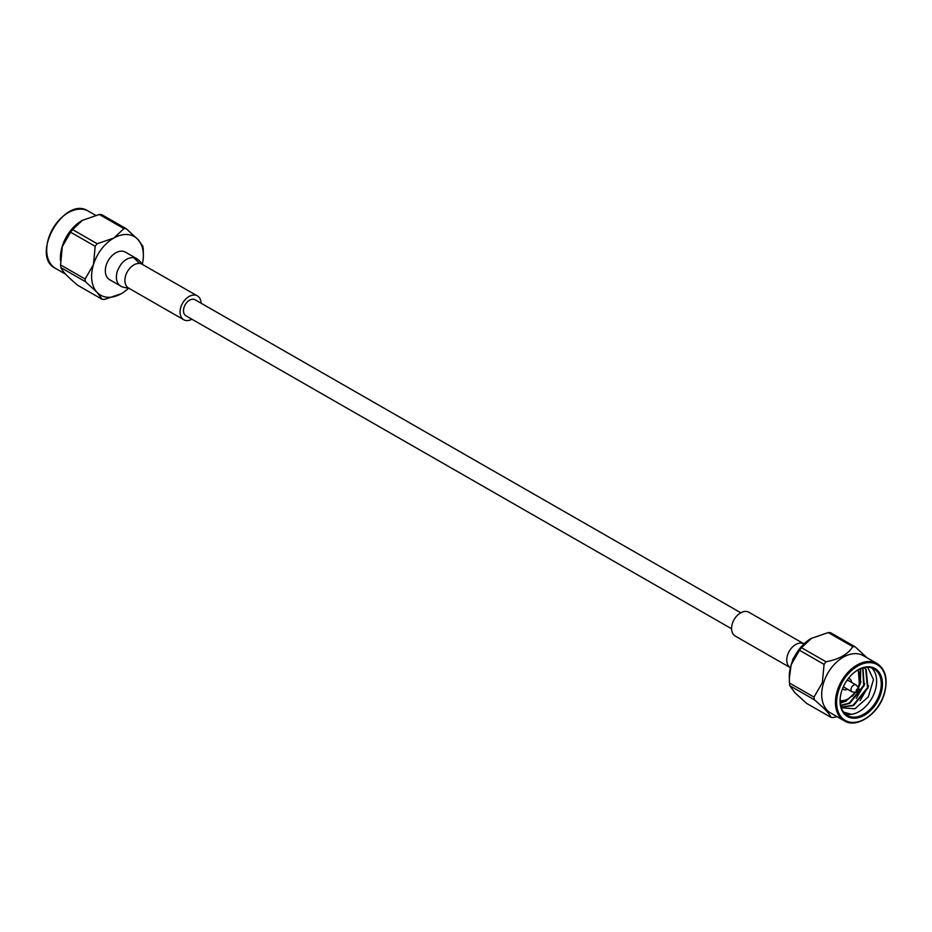 <?xml version="1.0" encoding="UTF-8"?>
<svg xmlns="http://www.w3.org/2000/svg" width="932" height="932" viewBox="0 0 932 932"><rect width="100%" height="100%" fill="white"/><g stroke="black" fill="none" stroke-linecap="round" stroke-linejoin="round"><path stroke-width="1.4" d="M740.777 612.778L195.161 299.813A9.227 6.198 119.8 0 0 184.012 307.455A9.227 6.198 119.8 0 0 185.981 315.82L731.597 628.785M828.21 632.572A38.107 25.595 -60.2 0 1 830.54 632.7L855.11 646.796A38.107 25.595 119.8 0 0 852.768 646.657L828.21 632.572L811.131 638.478A33.797 22.694 119.8 0 0 791.175 664.749A33.797 22.694 119.8 0 0 789.299 676.527L789.439 682.993L814.009 697.089A38.107 25.595 119.8 0 0 814.37 699.792L789.8 685.707A38.107 25.595 -60.2 0 1 789.439 682.993M849.448 678.729A6.116 4.112 119.8 0 0 849.122 678.508A6.116 4.112 119.8 0 0 848.516 678.251M842.505 688.725A6.116 4.112 119.8 0 0 843.041 689.121A6.116 4.112 119.8 0 0 843.39 689.296M841.281 707.703L854.889 708.798L868.321 696.88L873.494 679.556L867.669 667.265M845.196 713.889A26.818 18.023 119.8 0 0 851.452 714.331A26.818 18.023 119.8 0 0 873.692 694.55A26.818 18.023 119.8 0 0 871.595 667.86M845.103 713.807L851.452 714.331L843.6 712.13M840.256 702.81L847.782 699.443M859.222 684.962L860.422 668.803M840.629 705.361L849.203 703.112L863.684 685.463L862.717 667.988M841.06 707.038L853.036 705.303L867.517 687.665L865.665 669.106L863.999 667.662L866.154 669.386L867.995 687.944L853.514 705.582L841.107 707.178M862.95 667.918L864.162 685.742L849.681 703.392L840.687 705.617M860.749 668.663L860.341 683.552L858.419 688.037M855.774 692.313L845.86 701.19L840.291 703.182M799.505 650.28A38.107 25.595 -60.2 0 1 801.485 647.705L826.055 661.79A38.107 25.595 119.8 0 0 824.074 664.376L799.505 650.28L791.175 664.749L789.299 678.484M789.8 685.707L794.821 692.604L806.448 703.287L831.018 717.372A38.107 25.595 119.8 0 0 833.359 717.512L837.064 716.673M831.018 717.372C829.795 714.005 824.238 708.145 814.37 699.792M814.009 697.089L822.35 682.62L824.074 664.376M811.539 638.245L801.485 647.705M826.055 661.79C839.231 659.239 848.132 654.194 852.768 646.657M855.11 646.796L867.04 657.794M840.862 694.06A26.818 18.023 119.8 0 0 843.274 711.687A26.818 18.023 119.8 0 0 847.363 715.473A26.818 18.023 119.8 0 0 879.773 693.28A26.818 18.023 119.8 0 0 874.053 668.931A26.818 18.023 119.8 0 0 852.291 674.139M877.117 663.584L863.393 655.709A32.993 22.17 119.8 0 0 823.515 683.005A32.993 22.17 119.8 0 0 830.563 712.945L844.287 720.82A32.993 22.17 -60.2 0 1 837.251 690.88A32.993 22.17 -60.2 0 1 877.117 663.584C885.715 669.339 888.126 679.393 884.375 693.734C878.713 714.133 856.415 728.894 844.287 720.82M880.915 693.618A27.669 18.582 -60.2 0 1 854.446 718.234A27.669 18.582 -60.2 0 1 840.827 694.247A27.669 18.582 -60.2 0 1 852.431 674.011A27.669 18.582 -60.2 0 1 875.882 669.059A27.669 18.582 -60.2 0 1 880.915 693.618M868.624 685.859L860.085 700.643M864.791 683.657L856.252 698.452M860.97 681.455L858.314 687.886M855.611 692.301L852.419 696.251M851.452 682.317A6.116 4.112 119.8 0 0 849.809 678.904A6.116 4.112 119.8 0 0 848.306 678.519M842.633 688.41A6.116 4.112 119.8 0 0 843.728 689.517A6.116 4.112 119.8 0 0 847.503 689.202M843.751 685.87A3.973 2.668 119.8 0 0 844.788 687.653L852.104 691.847A3.973 2.668 -60.2 0 1 851.766 687.07A3.973 2.668 -60.2 0 1 856.054 684.962A3.973 2.668 -60.2 0 1 856.659 685.521L859.083 689.004A2.074 1.386 -60.2 0 1 859.211 690.589A2.074 1.386 -60.2 0 1 857.125 692.418A2.074 1.386 -60.2 0 1 856.531 689.808A2.074 1.386 -60.2 0 1 859.083 689.004L859.292 690.74L857.125 692.418L852.897 692.08A3.973 2.668 -60.2 0 1 852.104 691.847M856.054 684.962L848.749 680.768A3.973 2.668 119.8 0 0 846.687 680.768M735.278 636.09A13.735 9.227 -60.2 0 1 734.113 619.594A13.735 9.227 -60.2 0 1 748.944 612.266L804.036 643.872A13.735 9.227 -60.2 0 0 789.264 651.223A13.735 9.227 -60.2 0 0 790.371 667.696L735.278 636.09M136.235 258.35L125.389 252.129A15.879 10.671 119.8 0 0 106.201 265.27A15.879 10.671 119.8 0 0 109.592 279.67L120.438 285.903M128.651 288.128A33.797 22.694 -60.2 0 1 121.556 293.522A33.797 22.694 -60.2 0 1 121.137 293.755A33.797 22.694 -60.2 0 1 97.114 292.403A33.797 22.694 -60.2 0 1 93.468 264.548A33.797 22.694 -60.2 0 1 113.844 238.044A33.797 22.694 -60.2 0 1 137.866 239.396L142.887 246.293A38.107 25.595 119.8 0 1 143.237 249.007L143.377 255.473A33.797 22.694 119.8 0 0 137.866 239.396L126.228 228.713A38.107 25.595 119.8 0 0 123.898 228.585L99.328 214.488A38.107 25.595 -60.2 0 1 101.67 214.628L126.228 228.713M142.316 264.304A33.797 22.694 119.8 0 0 143.377 255.473M60.918 267.624A38.107 25.595 -60.2 0 1 60.568 264.921L85.127 279.006A38.107 25.595 119.8 0 0 85.488 281.72L60.918 267.624C62.141 270.991 67.698 276.851 77.577 285.204L102.136 299.3A38.107 25.595 119.8 0 0 104.477 299.428L121.137 293.755M97.173 243.718A38.107 25.595 119.8 0 0 95.192 246.293L70.622 232.208A38.107 25.595 -60.2 0 1 72.614 229.621L97.173 243.718L113.844 238.044L123.898 228.585M99.328 214.488L82.249 220.406L72.614 229.621M85.127 279.006L93.468 264.548L95.192 246.293M70.622 232.208L62.293 246.665L60.568 264.921M102.136 299.3L97.114 292.403L85.488 281.72M60.429 260.412L60.429 257.849A32.993 22.17 -60.2 0 1 62.246 246.351A32.993 22.17 -60.2 0 1 81.736 220.709A32.993 22.17 -60.2 0 1 81.993 220.558M201.091 303.215A13.735 9.227 119.8 0 0 197.398 295.91A13.735 9.227 119.8 0 0 182.567 303.226A13.735 9.227 119.8 0 0 183.732 319.734A13.735 9.227 119.8 0 0 191.91 319.222M857.976 687.408A18.244 12.256 119.8 0 0 859.048 684.542A18.244 12.256 119.8 0 0 857.65 670.178M840.151 700.689A18.244 12.256 119.8 0 0 855.192 692.266M884.107 693.804A32.154 21.599 119.8 0 0 857.778 666.007A32.154 21.599 119.8 0 0 841.864 717.733A32.154 21.599 119.8 0 0 884.107 693.804M858.954 690.81A1.048 0.711 119.8 0 0 858.104 689.901A1.048 0.711 119.8 0 0 857.58 691.602A1.048 0.711 119.8 0 0 858.954 690.81M792.293 661.534L792.876 659.134L799.679 648.649M95.623 215.327L88.4 211.18A32.993 22.17 119.8 0 0 48.522 238.475A32.993 22.17 119.8 0 0 55.559 268.416L65.636 274.206M117.234 271.596C115.417 278.505 116.547 283.305 120.612 286.007C121.801 287.464 130.503 288.419 128.534 287.988L128.581 288.093A13.735 9.227 119.8 0 1 126.496 273.402A13.735 9.227 119.8 0 1 139.614 263.453L133.591 257.535C126.298 257.605 120.845 262.288 117.234 271.596M197.398 295.91L142.13 264.28C141.21 262.428 139.311 260.494 136.422 258.455L133.591 257.535M142.246 264.269A13.735 9.227 119.8 0 0 139.614 263.453M858.162 687.676L859.386 684.461L858.302 669.817M840.175 701.435L847.805 699.431L855.518 692.29M849.809 678.904L849.122 678.508M843.728 689.517L843.041 689.121M88.4 211.18C64.518 194.73 29.311 256.114 55.559 268.416M183.732 319.734L128.581 288.093"/></g></svg>
